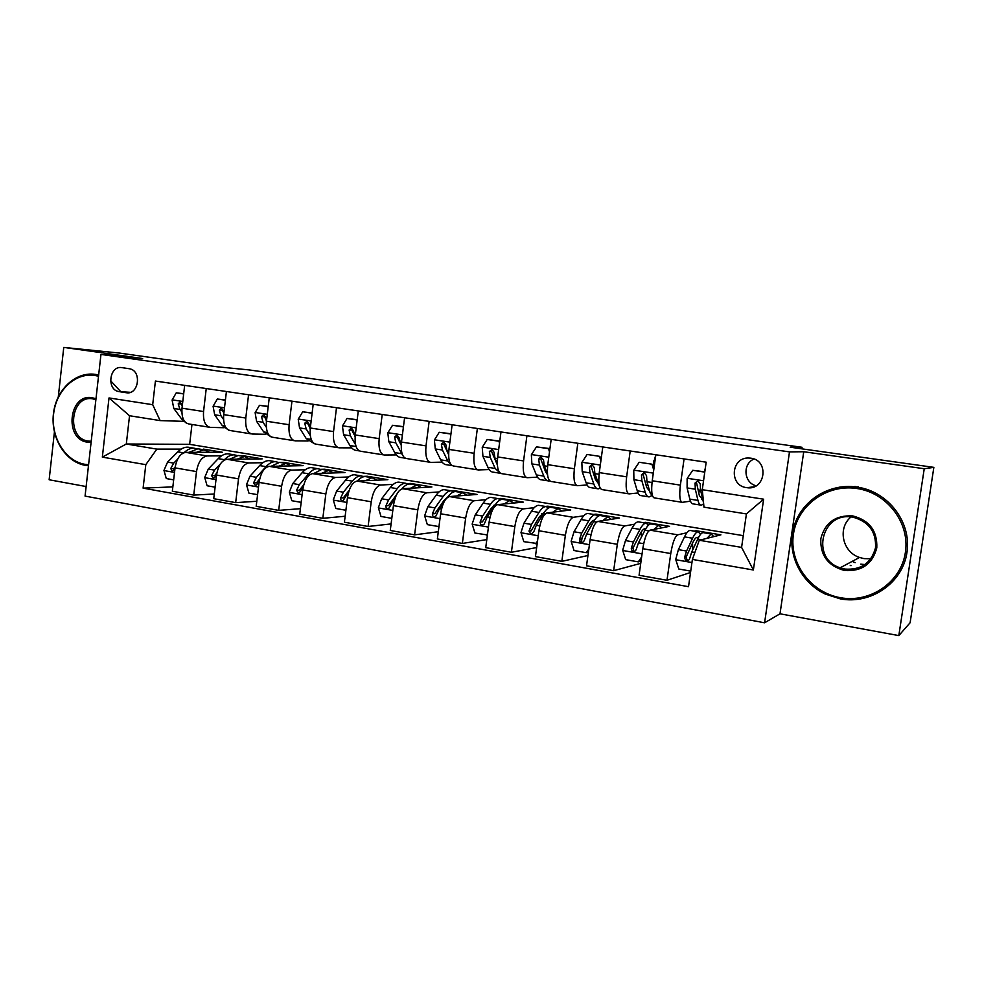 <?xml version="1.0" encoding="UTF-8"?>
<svg xmlns="http://www.w3.org/2000/svg" width="983" height="983" viewBox="0 0 983 983"><rect width="100%" height="100%" fill="white"/><g stroke="black" fill="none" stroke-linecap="round" stroke-linejoin="round"><path stroke-width="1.47" d="M851.02 565.716L850.234 565.336M750.742 458.164L748.604 458.017C730.934 457.304 728.944 485.713 746.502 487.617L746.896 487.679C765.499 490.763 769.517 460.13 750.742 458.164M754.022 459.024C742.288 463.865 743.762 482.776 756.111 485.799M898.818 635.596L910.111 622.743L933.85 467.367L924.241 468.731L803.738 451.738L789.496 451.885L764.59 622.792L779.998 613.81L898.818 635.596L924.241 468.731M789.496 451.885L100.966 354.421L85.066 496.096L764.59 622.792M54.409 432.102L49.15 479.765L86.135 486.548M100.966 354.421L142.646 358.525L63.76 347.404L58.304 396.763M63.76 347.404L119.176 353.044L217.169 366.794L248.81 369.878L802.042 447.29L790.172 447.204L933.85 467.367M119.176 391.639L126.266 392.721C138.615 395.24 142.13 371.07 129.719 368.797L121.904 367.63C109.26 365.234 106.324 390.054 119.041 391.615L130.383 392.328M145.803 464.664L102.343 457.132L109.015 397.943L152.697 404.701L160.131 420.601L129.535 415.735L126.316 443.997L156.838 449.12L145.803 464.664L143.113 488.133L688.518 586.691L692.388 559.425L699.282 540.269L741.587 547.384L746.416 513.925L703.975 507.167L702.28 489.706L763.631 499.192L753.371 569.993L692.388 559.425M702.28 489.706L706.175 462.182L155.412 381.048L152.697 404.701M801.821 448.838L802.042 447.29M191.968 424.459L189.645 444.341L126.316 443.997L102.343 457.132M160.131 420.601L183.76 421.351M684.07 458.926L680.383 485.135C679.155 495.801 679.781 501.527 682.263 502.325L690.471 501.183M630.201 450.988L626.638 476.829C625.483 487.359 626.318 493.048 629.132 493.884L638.065 492.974M577.832 443.272L574.379 468.768C573.31 479.151 574.342 484.791 577.476 485.688L587.084 484.963M526.913 435.776L523.57 460.929C522.563 471.176 523.779 476.767 527.207 477.701L537.468 477.16M477.369 428.477L474.125 453.298C473.204 463.423 474.592 468.965 478.303 469.935L489.165 469.555M429.153 421.375L426.008 445.864C425.16 455.866 426.708 461.371 430.677 462.379L442.129 462.133M382.215 414.457L379.168 438.639C378.369 448.506 380.089 453.962 384.304 455.006L396.296 454.908M336.505 407.724L333.544 431.598C332.819 441.342 334.675 446.761 339.123 447.83L351.619 447.855M291.963 401.162L289.1 424.73C288.424 434.363 290.427 439.733 295.097 440.839L308.072 440.986M248.564 394.761L245.787 418.045C245.16 427.568 247.286 432.889 252.176 434.031L265.607 434.277M206.246 388.531L203.555 411.521C202.977 420.933 205.238 426.217 210.313 427.384L224.185 427.728M203.407 449.723L199.782 449.12M181.167 449.12L156.838 449.12M203.481 449.12L222.305 452.241L185.762 452.377C180.282 453.323 176.719 458.496 175.06 467.883L172.344 491.23L193.737 495.088L214.294 493.994M242.875 456.272L239.373 455.694M221.519 455.829L207.069 455.952C201.687 456.923 198.161 462.133 196.502 471.582L193.737 495.088M242.936 455.67L262.215 458.864L226.987 459.282C221.691 460.29 218.201 465.537 216.543 475.047L213.741 498.688L235.674 502.632L256.796 501.269M283.276 462.981L283.35 462.354L279.922 462.415M262.866 462.71L248.822 462.944C243.624 463.976 240.196 469.272 238.525 478.844L235.674 502.632M283.35 462.354L303.096 465.635L269.244 466.372C264.144 467.416 260.753 472.762 259.07 482.395L256.182 506.331L278.693 510.374L300.405 508.678M324.673 469.837L324.746 469.223L320.384 469.333M305.246 469.751L291.644 470.12C286.643 471.201 283.301 476.595 281.617 486.29L278.693 510.374M324.746 469.223L344.984 472.565L312.582 473.622C307.691 474.74 304.398 480.183 302.703 489.939L299.729 514.17L322.817 518.324L345.156 516.235M367.089 476.878L367.163 476.239L363.341 476.399M348.707 476.964L335.559 477.48C330.779 478.623 327.536 484.103 325.84 493.933L322.817 518.324M367.163 476.239L387.892 479.679L357.038 481.08C352.369 482.248 349.174 487.789 347.466 497.668L344.406 522.206L368.109 526.483L391.099 523.914M410.55 484.078L410.636 483.452L407.367 483.624M393.286 484.361L380.618 485.024C376.071 486.241 372.938 491.819 371.218 501.772L368.109 526.483M410.636 483.452L431.893 486.966L402.661 488.723C398.226 489.964 395.154 495.592 393.421 505.618L390.263 530.464L414.605 534.85L438.295 531.717M455.104 491.574L455.203 490.836L452.438 491.021M439.032 491.942L426.868 492.778C422.555 494.056 419.544 499.733 417.812 509.833L414.605 534.85M455.203 490.836L477.001 494.437L449.501 496.575C445.311 497.877 442.35 503.615 440.617 513.765L437.361 538.942L462.354 543.439L486.794 539.606M500.74 499.671L500.912 498.406L498.479 498.614M485.983 499.708L474.359 500.728C470.304 502.08 467.404 507.867 465.659 518.09L462.354 543.439M500.912 498.406L523.275 502.104L497.607 504.623C493.687 506.012 490.849 511.848 489.092 522.145L485.737 547.654L511.406 552.274L536.657 547.556M547.691 506.995L547.801 506.171L545.356 506.442M534.187 507.683L523.14 508.911C519.356 510.324 516.591 516.222 514.822 526.593L511.406 552.274M547.801 506.171L570.742 509.968L547.027 512.905C543.378 514.367 540.675 520.314 538.905 530.746L535.44 556.599L561.834 561.354L587.945 555.506M595.845 514.76L595.931 514.146L593.683 514.453M583.705 515.842L573.261 517.304C569.759 518.803 567.13 524.799 565.36 535.317L561.834 561.354M595.931 514.146L619.474 518.041L597.811 521.42C594.457 522.944 591.901 529.014 590.119 539.606L586.532 565.803L613.675 570.681L640.732 563.357M645.229 523.005L645.327 522.329L643.3 522.686M634.588 524.209L624.77 525.93C621.588 527.515 619.106 533.634 617.312 544.299L613.675 570.681M645.327 522.329L669.509 526.335L650.021 530.169C646.986 531.778 644.565 537.959 642.784 548.698L639.073 575.264L666.99 580.289L690.533 572.487M695.964 531.422L696.062 530.734L694.244 531.139M686.896 532.774L677.754 534.813C674.891 536.472 672.556 542.714 670.762 553.54L666.99 580.289M696.062 530.734L720.895 534.85L699.282 540.269M189.645 444.341L743.283 535.649M184.669 385.348L182.002 408.203C181.462 417.554 183.784 422.813 188.957 423.98L209.318 427.224M143.113 488.133L172.848 486.88M226.422 391.504L223.694 414.629C223.092 424.091 225.291 429.399 230.28 430.554L251.218 433.872M269.256 397.808L266.442 421.24C265.791 430.812 267.855 436.157 272.635 437.275L294.175 440.691M313.196 404.283L310.296 427.998C309.584 437.693 311.525 443.087 316.084 444.181L338.25 447.695M358.291 410.931L355.293 434.953C354.531 444.758 356.325 450.189 360.663 451.258L383.481 454.871M404.591 417.75L401.494 442.08C400.671 452.02 402.317 457.488 406.409 458.52L429.903 462.243M452.131 424.754L448.948 449.403C448.051 459.466 449.538 464.984 453.384 465.979L477.566 469.825M500.986 431.955L497.693 456.935C496.734 467.122 498.037 472.688 501.613 473.634L526.532 477.591M551.18 439.352L547.777 464.664C546.745 474.986 547.875 480.601 551.168 481.51L576.849 485.59M602.788 446.946L599.274 472.614C598.168 483.071 599.114 488.723 602.087 489.595L628.579 493.798M653.756 461.838L653.941 460.523M653.277 464.099L655.833 454.76L652.245 480.785C651.053 491.377 651.79 497.091 654.457 497.914L681.772 502.252M704.418 471.766L705.339 468.092M129.535 415.735L109.015 397.943M763.631 499.192L746.416 513.925M753.371 569.993L741.587 547.384M803.738 451.738L779.998 613.81M183.661 393.962L176.24 392.844L172.099 400.032L173.807 408.461L181.622 419.004L186.254 423.034M183.686 393.716L176.24 392.844M182.273 405.893L180.184 401.85L178.206 403.866L179.95 409.407L181.83 411.963M182.236 405.623L181.388 404.025L178.206 403.866M196.379 452.34L203.923 449.809L209.637 452.291M173.672 479.864L166.287 478.561L163.952 470.378L167.589 462.084L177.8 451.861C181.155 448.555 184.558 446.995 187.999 447.167L189.805 447.474M188.957 452.364L197.853 448.801L199.647 449.108M196.809 448.801L194.032 448.174C190.69 448.002 187.384 449.489 184.104 452.647M177.616 459.184L173.708 463.128L170.698 468.572L172.455 471.226L175.072 467.822M170.698 468.572L173.893 468.498L175.207 466.839M225.39 400.216L217.329 399.012L213.09 406.274L214.675 414.789L222.146 425.393L228.707 430.185M225.426 399.97L217.329 399.012M223.792 413.732L223.338 410.783L221.384 408.129L219.332 410.169L220.978 415.76L223.534 419.409M223.497 412.344L222.416 410.304L219.332 410.169M268.199 406.63L259.475 405.328L255.125 412.676L256.575 421.277L263.69 431.942L271.087 436.907M268.224 406.384L259.475 405.328M266.405 421.461L265.607 417.259L263.628 414.568L261.503 416.632L263.039 422.272L266.332 427.249M265.828 419.299L264.464 416.743L261.503 416.632M312.103 413.216L302.69 411.803L298.218 419.25L299.545 427.924L306.278 438.651L314.548 443.788M312.139 412.971L302.69 411.803M310.161 429.239L308.957 423.894L306.942 421.179L304.742 423.255L306.18 428.944L310.296 435.592M309.252 426.548L307.581 423.354L304.742 423.255M237.1 459.159L244.411 456.53L249.928 459.012M215.105 487.175L207.094 485.762L204.71 477.468L208.285 469.051L218.214 458.643C221.482 455.276 224.775 453.667 228.105 453.827L229.85 454.109M229.494 459.258L238.193 455.498L239.926 455.78M237.075 455.51L234.286 454.846C230.98 454.699 227.7 456.309 224.443 459.688L223.817 460.351M220.303 464.062L214.552 470.132L211.603 475.661L213.471 478.352L215.584 476.35L216.801 473.29M211.603 475.661L214.687 475.563L216.874 472.909M278.84 466.163L285.906 463.411L291.214 465.893M257.595 494.67L248.932 493.147L246.487 484.742L249.989 476.202L259.635 465.586C262.817 462.157 266 460.511 269.195 460.634L270.866 460.916M271.038 466.323L279.541 462.354L281.199 462.624M278.324 462.391L275.523 461.691C272.352 461.568 269.182 463.226 266.024 466.655L256.416 477.308L253.528 482.923L255.543 485.651L257.62 483.624L259.647 479.102M253.528 482.923L256.514 482.8L259.696 478.918M321.613 473.327L328.445 470.464L333.507 472.946M301.179 502.362L291.828 500.716L289.321 492.2L292.762 483.538L302.1 472.712C305.172 469.223 308.244 467.527 311.304 467.625L312.913 467.883M313.614 473.597L321.908 469.382L323.493 469.641M320.605 469.444L317.792 468.694C314.757 468.608 311.709 470.304 308.65 473.806L299.348 484.668L296.534 490.37L298.721 493.134L300.724 491.095L303.6 485.295M296.534 490.37L299.397 490.222L303.759 484.754M357.161 419.974L347.024 418.451L342.44 425.983L343.62 434.744L349.948 445.545C351.853 448.727 354.138 450.374 356.804 450.497L359.2 450.878M357.198 419.716L347.024 418.451M355.096 437.103L353.438 430.714L351.398 427.961L349.112 430.05L350.415 435.801L355.576 444.697M353.855 434.167L351.816 430.124L349.112 430.05M365.492 480.699L372.041 477.701L376.87 480.183M345.893 510.263L335.83 508.481L333.262 499.856L336.628 491.058L345.647 480.023C348.609 476.46 351.558 474.715 354.47 474.777L356.006 475.035M357.284 481.068C360.011 478.008 362.702 476.522 365.344 476.583L366.856 476.841M363.943 476.694L361.13 475.883C358.23 475.821 355.305 477.578 352.356 481.142L343.386 492.213L340.646 498.012C340.487 499.917 341.285 500.839 343.055 500.789L348.768 491.598M340.646 498.012L343.374 497.828L349.223 490.234M98.509 376.231L94.773 375.445C75.113 372.397 56.019 390.595 53.586 414.089C50.858 437.533 65.296 460.99 84.821 464.308L88.593 464.726M88.47 465.77L85.398 465.377C65.394 461.973 50.625 437.963 53.414 413.966C55.908 389.932 75.458 371.291 95.584 374.4L98.656 375.002M91.1 442.325L87.303 442.153C63.821 439.254 68.933 393.077 92.279 397.734L95.99 398.791M95.892 399.676L92.525 398.815C70.481 394.883 65.996 438.369 88.114 441.072L91.222 441.256M110.538 380.654L120.823 391.738M856.783 488.49C826.703 483.882 797.397 505.495 793.416 534.285C789.005 563.001 810.668 592.589 840.477 597.713C870.225 603.267 901.079 582.206 905.38 552.471C910.135 522.809 886.924 492.667 856.783 488.49M840.477 598.917L825.413 594.125C800.567 582.501 786.769 553.638 793.514 528.104C800.064 502.51 826.298 484.164 853.809 486.708L857.164 487.113C888.03 491.365 911.806 522.231 906.94 552.606C902.529 583.054 870.926 604.606 840.477 598.917M852.691 515.903C869.414 520.29 877.438 530.931 876.799 547.826C872.449 564.095 861.698 571.651 844.544 570.509C828.03 565.938 820.129 555.346 820.817 538.733C824.958 522.661 835.587 515.043 852.691 515.903M844.938 569.071C861.034 570.165 871.221 563.124 875.497 547.912C876.406 532.086 869.07 521.887 853.502 517.328L852.679 517.193C821.788 511.111 810.213 558.43 840.133 567.805L844.938 569.071M870.913 558.786L863.934 558.602L859.535 557.459C842.394 552.016 837.356 528.055 850.971 516.984M839.322 487.187L858.491 486.868M855.136 562.657L852.187 561.379M865.04 564.561L860.727 564.156M403.423 426.917L392.524 425.283L387.806 432.889L388.85 441.748L394.736 452.598C396.518 455.805 398.668 457.451 401.199 457.537L405.021 458.152M403.46 426.659L392.524 425.283M401.224 445.36L399.073 437.705L397.021 434.916L394.638 437.03L395.83 442.829L402.76 455.461M399.774 442.411L397.206 437.079L394.638 437.03M450.853 434.707L450.632 433.995L439.229 432.287L434.388 439.991L435.272 448.936L440.703 459.847C442.35 463.067 444.365 464.701 446.749 464.775L452.082 465.623M450.964 433.773L439.229 432.287M448.604 454.109L446.97 450.755L445.938 444.894L443.886 442.067L441.379 444.193L442.436 450.042L447.793 460.966L451.799 465.438M448.604 454.601L443.8 444.205L441.379 444.193M499.499 443.161L498.909 441.232L487.199 439.475L482.223 447.277L482.936 456.321L487.887 467.281C489.387 470.525 491.254 472.159 493.491 472.196L499.413 473.13M499.782 441.097L487.199 439.475M497.312 463.546L494.953 458.176L494.056 452.266L492.114 449.44L489.387 451.541L490.296 457.451L495.174 468.436L500.47 473.327M497.386 464.971L491.635 451.541L489.387 451.541M498.909 441.232L499.757 441.244M410.489 488.256L416.767 485.111L421.338 487.605M391.812 518.36L380.986 516.456L378.357 507.707L381.637 498.774L390.312 487.519C393.163 483.882 395.977 482.088 398.742 482.125L400.192 482.37M402.022 488.821C404.701 485.553 407.318 483.943 409.899 483.98L411.324 484.214M408.387 484.14L405.574 483.255C402.821 483.218 400.032 485.024 397.206 488.674L388.58 499.966L385.926 505.852C385.803 507.941 386.712 508.85 388.666 508.592L395.326 497.619M385.926 505.852L388.506 505.643L396.567 494.695M456.677 496.01L462.649 492.729L466.95 495.223M438.959 526.593L427.335 524.627L424.644 515.768L427.838 506.687L436.145 495.199C438.873 491.5 441.539 489.645 444.156 489.657L445.52 489.878M438.639 526.63L439.032 526.016M447.498 497.41L447.695 497.14C450.386 493.417 453.028 491.549 455.596 491.561L456.948 491.783M453.974 491.795L451.16 490.824C448.567 490.812 445.926 492.667 443.21 496.39L434.965 507.916L432.385 513.9C432.385 516.308 433.491 517.156 435.678 516.468L439.475 508.69L443.603 502.891M432.385 513.9L434.83 513.654L443.825 500.703L448.039 496.661M504.07 503.996L509.735 500.531L513.74 503.038M487.408 534.949L474.924 533.032L472.159 524.037L475.268 514.822L483.181 503.099C485.786 499.315 488.305 497.41 490.75 497.386L492.028 497.595M493.822 505.323L494.302 506.208M486.536 535.084L487.605 533.45M500.752 499.671L497.939 498.578C495.53 498.614 493.024 500.519 490.443 504.316L482.592 516.075L480.109 522.17C480.466 525.18 481.867 525.794 484.3 524L487.224 516.874L495.051 505.09C497.619 501.281 500.101 499.364 502.497 499.339L503.751 499.536M480.109 522.17L482.395 521.887L490.959 508.666L495.678 504.181M549.497 451.836L548.502 448.678L536.472 446.872L531.348 454.76L531.889 463.902L536.337 474.924C537.689 478.18 539.397 479.802 541.461 479.815L547.691 480.798M545.86 472.467L546.548 471.693M549.939 448.604L536.472 446.872M547.47 474.052L544.238 465.807L543.501 459.835L540.736 456.898L538.696 459.098L539.446 465.07L543.82 476.104C545.147 479.36 546.831 480.982 548.87 480.982L549.694 480.884M547.543 474.789L545.442 471.508L540.785 459.061L538.696 459.098M548.502 448.678L549.927 448.678M552.753 512.204L558.074 508.555L561.772 511.086M537.197 543.501L523.816 541.658L520.978 532.54L523.976 523.177L531.496 511.197C533.953 507.339 536.325 505.385 538.586 505.323L539.765 505.52M541.608 513.863L542.26 515.534M535.747 543.771L537.517 541.08M548.76 507.818L545.97 506.54C543.734 506.614 541.387 508.58 538.942 512.45L531.508 524.467L529.051 531.213C530.365 534.285 531.987 534.371 533.892 531.484L536.263 525.278L543.673 513.249C546.106 509.366 548.428 507.388 550.652 507.326L551.807 507.511M529.051 531.213L531.103 530.894L539.36 516.849L544.484 511.996M600.896 460.769L599.483 456.321L587.121 454.465L581.85 462.452L582.206 471.68L586.114 482.776C587.293 486.032 588.842 487.654 590.734 487.629L597.259 488.674M595.415 479.483L596.386 478.057M599.483 456.321L587.121 454.465M601.178 456.296L601.412 457.009M599.741 487.175L594.899 473.646L594.31 467.625L591.901 464.652L589.37 466.864L589.972 472.884L593.793 483.98C594.961 487.249 596.472 488.87 598.34 488.834L600.208 488.232M598.143 483.206L595.354 479.311L591.287 466.79L589.37 466.864M602.751 520.646L607.727 516.788L611.094 519.356M588.461 551.709L586.31 552.692L574.047 550.529L571.135 541.277L574.035 531.754L581.113 519.528C583.423 515.584 585.622 513.568 587.711 513.47L588.78 513.642M590.648 522.858L591.348 525.647M586.31 552.692L588.842 548.932M598.057 516.235L595.293 514.723C593.24 514.822 591.066 516.861 588.768 520.818L581.764 533.081L579.491 539.384L579.798 541.301C581.715 543.046 583.251 542.69 584.394 540.232L586.667 533.916L593.621 521.629C595.907 517.66 598.057 515.633 600.097 515.522L601.141 515.694M579.798 541.301L581.592 540.957L582.096 537.541L589.075 525.254C590.992 521.936 592.798 520.24 594.518 520.154M653.756 469.948L651.889 464.185L639.183 462.268L633.752 470.365L633.912 479.692L637.254 490.836C638.274 494.117 639.638 495.727 641.346 495.665L648.19 496.759M646.359 486.352L647.613 483.968M651.889 464.185L639.183 462.268M653.425 464.123L654.223 466.593M653.646 497.668L650.156 492.864L646.961 481.707L646.544 475.625L644.148 472.614L641.469 474.85L641.899 480.933L645.155 492.078C646.138 495.358 647.478 496.968 649.161 496.906L651.385 495.85M649.738 491.389L646.642 487.335L643.201 474.74L641.469 474.85M654.125 529.358L658.733 525.241L661.743 527.859M641.297 559.364L639.872 561.453L638.299 561.871L625.679 559.646L622.694 550.259L625.483 540.576L632.094 528.08C634.256 524.05 636.284 521.973 638.164 521.838L639.134 521.998M640.953 532.479L641.543 536.853M638.299 561.871L641.616 556.992M648.669 525.008L645.954 523.128C644.098 523.263 642.108 525.364 639.97 529.407L633.433 541.94L631.27 548.354L632.057 550.836C634.023 551.954 635.448 551.414 636.308 549.227L638.471 542.8L644.959 530.242C647.084 526.188 649.063 524.086 650.881 523.951L651.827 524.099M632.057 550.836L633.666 550.455L633.027 547.949L640.166 533.88C641.948 530.501 643.619 528.743 645.167 528.633L645.794 528.707M704.774 472.11L692.732 470.304L687.142 478.5L687.092 487.924L689.833 499.118C690.668 502.424 691.848 504.021 693.359 503.923L700.547 505.065M698.741 492.901L700.326 488.92M704.565 471.791L705.339 468.129M704.811 471.828L692.732 470.304M703.558 502.854L700.523 490.001L700.277 483.857L697.856 480.81L695.055 483.058L695.313 489.202L697.955 500.408C698.753 503.701 699.908 505.299 701.395 505.201L703.656 503.8M702.71 499.487L699.368 495.579L696.578 482.923L695.055 483.058M706.924 538.352L711.151 533.941L713.781 536.632M690.73 571.123L678.786 569.01L675.714 559.487L678.393 549.644L684.5 536.878C686.503 532.761 688.333 530.611 690.005 530.439L690.865 530.574M692.524 543.083L692.72 549.816M700.658 534.211L698.016 531.766C696.382 531.95 694.576 534.101 692.597 538.229L686.564 551.045L684.512 557.582L685.643 560.335C687.609 561.146 688.96 560.531 689.697 558.479L691.737 551.93L697.721 539.089C699.687 534.949 701.469 532.786 703.091 532.602L703.914 532.737M685.643 560.335L687.068 559.905L686.085 557.128L692.683 542.751C694.33 539.298 695.829 537.492 697.205 537.332L698.372 537.762M207.069 455.952L185.762 452.377M248.822 462.944L226.987 459.282M291.644 470.12L269.244 466.372M335.559 477.48L312.582 473.622M380.618 485.024L357.038 481.08M426.868 492.778L402.661 488.723M474.359 500.728L449.501 496.575M523.14 508.911L497.607 504.623M573.261 517.304L547.027 512.905M624.77 525.93L597.811 521.42M677.754 534.813L650.021 530.169M196.502 471.582L175.06 467.883M203.555 411.521L182.002 408.203M245.787 418.045L223.694 414.629M238.525 478.844L216.543 475.047M289.1 424.73L266.442 421.24M281.617 486.29L259.07 482.395M333.544 431.598L310.296 427.998M325.84 493.933L302.703 489.939M379.168 438.639L355.293 434.953M371.218 501.772L347.466 497.668M426.008 445.864L401.494 442.08M417.812 509.833L393.421 505.618M474.125 453.298L448.948 449.403M465.659 518.09L440.617 513.765M523.57 460.929L497.693 456.935M514.822 526.593L489.092 522.145M574.379 468.768L547.777 464.664M565.36 535.317L538.905 530.746M626.638 476.829L599.274 472.614M617.312 544.299L590.119 539.606M680.383 485.135L652.245 480.785M670.762 553.54L642.784 548.698M127.79 392.819L126.266 392.721M182.789 401.457L172.209 399.848M183.342 419.274L181.622 419.004M179.95 409.407L173.807 408.461M164.014 470.574L174.532 472.405M177.8 451.861L183.612 452.831M167.589 462.084L173.708 463.128M224.493 407.81L213.2 406.09M224.898 425.823L222.146 425.393M220.978 415.76L214.675 414.789M267.265 414.322L255.224 412.491M267.511 432.545L263.69 431.942M263.039 422.272L256.575 421.277M311.144 421.007L298.328 419.053M311.218 439.438L306.278 438.651M306.18 428.944L299.545 427.924M204.771 477.677L215.99 479.63M218.214 458.643L224.443 459.688M208.285 469.051L214.552 470.132M246.549 484.951L258.504 487.04M259.635 465.586L266.024 466.655M249.989 476.202L256.416 477.308M289.383 492.422L302.125 494.633M302.1 472.712L308.65 473.806M292.762 483.538L299.348 484.668M356.178 427.863L342.551 425.786M356.067 446.503L349.948 445.545M350.415 435.801L343.62 434.744M333.323 500.077L346.876 502.436M345.647 480.023L352.356 481.142M347.675 492.95L348.351 493.061M336.628 491.058L343.386 492.213M402.416 434.904L387.929 432.704M401.654 453.691L394.736 452.598M395.83 442.829L388.85 441.748M401.334 443.677L400.241 443.517M449.882 442.141L434.511 439.794M447.793 460.966L440.703 459.847M442.436 450.042L435.272 448.936M448.764 451.025L446.97 450.755M498.664 449.563L482.346 447.081M495.174 468.436L487.887 467.281M490.296 457.451L482.936 456.321M497.496 458.57L494.953 458.176M378.418 507.928L392.819 510.435M390.312 487.519L397.206 488.674M392.979 500.716L394.306 500.949M381.637 498.774L388.58 499.966M424.705 515.989L439.991 518.655M436.145 495.199L443.21 496.39M439.475 508.69L441.502 509.034M427.838 506.687L434.965 507.916M472.233 524.271L488.44 527.097M495.051 505.09L496.059 505.262M483.181 503.099L490.443 504.316M487.224 516.874L489.976 517.341M475.268 514.822L482.592 516.075M548.784 457.193L531.484 454.564M543.82 476.104L536.337 474.924M539.446 465.07L531.889 463.902M547.58 466.323L544.238 465.807M521.051 532.774L538.242 535.76M543.673 513.249L545.577 513.568M531.496 511.197L538.942 512.45M536.263 525.278L539.802 525.88M523.976 523.177L531.508 524.467M531.25 530.341L529.124 530.66M600.318 465.045L581.973 462.256M593.793 483.98L586.114 482.776M589.972 472.884L582.206 471.68M599.077 474.298L594.899 473.646M571.209 541.51L589.419 544.68M593.621 521.629L596.484 522.108M581.113 519.528L588.768 520.818M586.667 533.916L591.004 534.666M574.035 531.754L581.764 533.081M581.432 539.028L579.491 539.384M653.314 473.118L633.888 470.157M645.155 492.078L637.254 490.836M653.806 461.592L654.899 461.752M651.901 493.147L650.156 492.864M641.899 480.933L633.912 479.692M652.024 482.493L646.961 481.707M622.767 550.492L642.059 553.847M644.959 530.242L648.817 530.894M632.094 528.08L639.97 529.407M638.471 542.8L643.668 543.685M625.483 540.576L633.433 541.94M633.027 547.949L631.27 548.354M703.545 480.761L687.277 478.291M697.955 500.408L689.833 499.118M695.313 489.202L687.092 487.924M702.329 490.284L700.523 490.001M675.8 559.732L691.946 562.534M697.721 539.089L701.469 539.728M684.5 536.878L692.597 538.229M691.737 551.93L694.883 552.471M678.393 549.644L686.564 551.045M686.085 557.128L684.512 557.582M130.42 392.315L119.041 391.615M754.01 486.806L746.896 487.679M203.923 449.809L197.853 448.801M194.032 448.174L187.999 447.167M244.411 456.53L238.193 455.498M234.286 454.846L228.105 453.827M285.906 463.411L279.541 462.354M275.523 461.691L269.195 460.634M328.445 470.464L321.908 469.382M317.792 468.694L311.304 467.625M372.041 477.701L365.344 476.583M361.13 475.883L354.47 474.777M89.994 441.269L90.854 441.281M98.681 374.756L96.85 374.609M855.149 486.474L853.809 486.708M840.133 567.805L859.535 557.459M416.767 485.111L409.899 483.98M405.574 483.255L398.742 482.125M462.649 492.729L455.596 491.561M451.16 490.824L444.156 489.657M509.735 500.531L502.497 499.339M497.939 498.578L490.75 497.386M558.074 508.555L550.652 507.326M545.97 506.54L538.586 505.323M607.727 516.788L600.097 515.522M595.293 514.723L587.711 513.47M658.733 525.241L650.881 523.951M645.954 523.128L638.164 521.838M701.53 499.487L702.231 499.61M711.151 533.941L703.091 532.602M698.016 531.766L690.005 530.439"/></g></svg>
